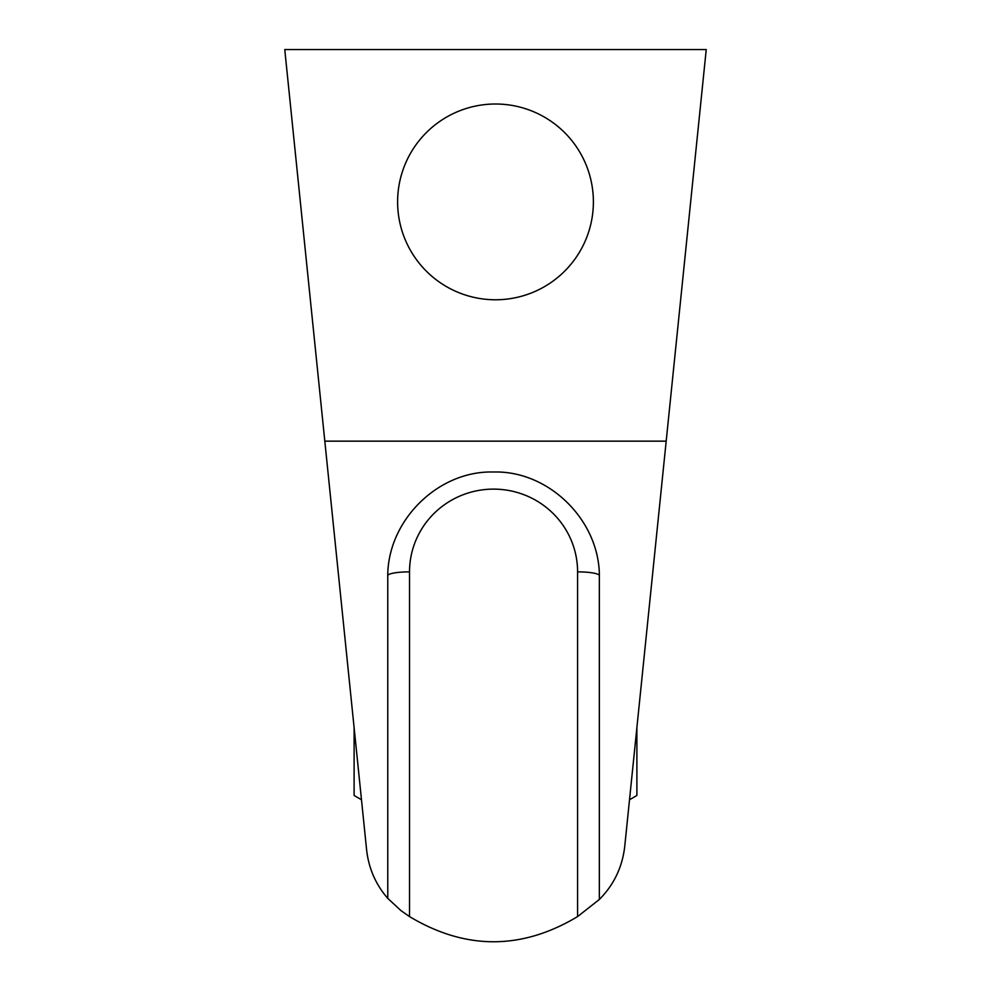 <?xml version="1.0" encoding="UTF-8"?>
<svg xmlns="http://www.w3.org/2000/svg" width="991" height="991" viewBox="0 0 991 991"><rect width="100%" height="100%" fill="white"/><g stroke="black" fill="none" stroke-linecap="round" stroke-linejoin="round"><path stroke-width="1.49" d="M666.187 441.156L706.236 49.55L284.764 49.55L366.608 849.857C368.689 868.389 375.75 884.567 387.778 898.403L387.778 578.434C386.279 521.638 437.601 470.353 493.555 472.013C549.51 470.353 600.856 521.638 599.344 578.434L599.344 899.456C613.875 884.889 622.336 867.212 624.739 846.413L666.187 441.156L660.179 499.922L666.187 441.156L324.813 441.156M397.614 201.891A97.886 97.886 0 0 1 495.5 104.005A97.886 97.886 0 0 1 593.386 201.891A97.886 97.886 0 0 1 495.5 299.778A97.886 97.886 0 0 1 397.614 201.891A97.886 97.886 0 0 1 495.5 104.005A97.886 97.886 0 0 1 593.386 201.891M359.535 780.685L331.428 505.868M631.812 777.266L660.179 499.922M314.159 337.014L314.779 343.022L314.159 337.014M387.778 898.403L401.045 910.667L409.531 916.588C465.547 950.146 521.576 950.146 577.592 916.588L599.344 899.456M636.891 727.654L636.891 795.476L629.52 799.737M361.48 799.737L354.109 795.476L354.109 727.654M409.531 916.588L409.531 571.869A21.752 3.778 0 0 0 388.113 574.991A21.752 3.778 0 0 0 387.828 575.412M599.295 575.412A21.752 3.778 0 0 0 599.01 574.991A21.752 3.778 0 0 0 577.592 571.869L577.592 916.588M577.592 571.869A84.024 82.748 180 0 0 493.555 489.12A84.024 82.748 180 0 0 409.531 571.869"/></g></svg>
